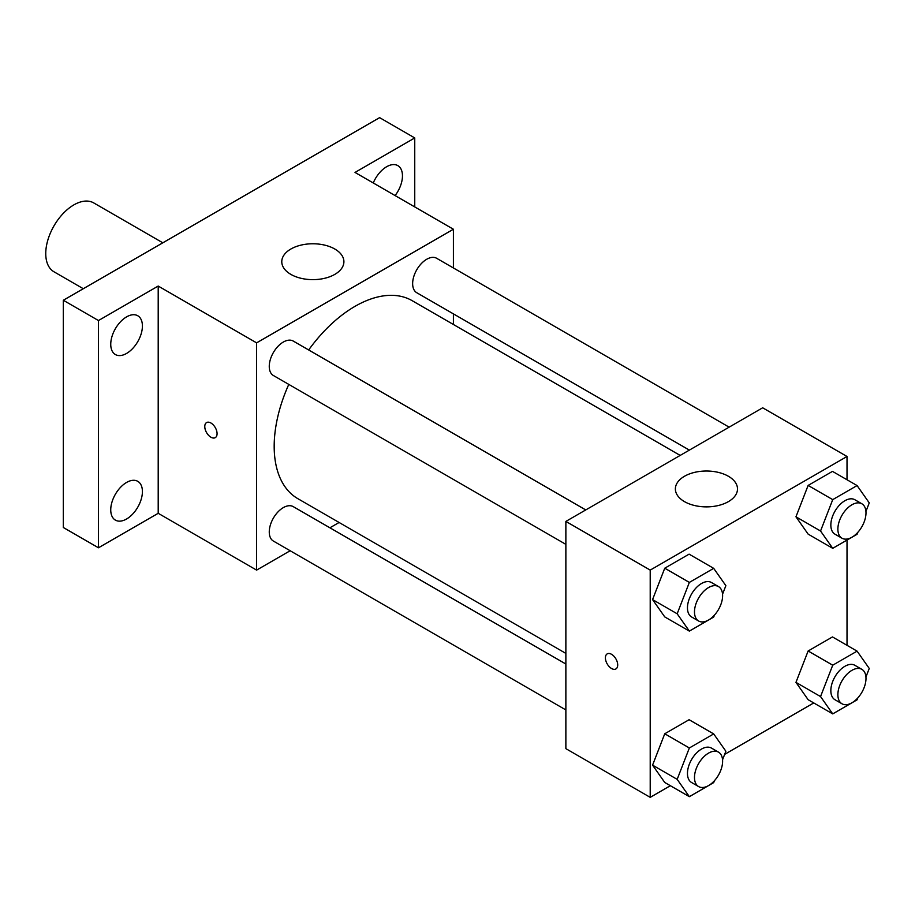 <?xml version="1.0" encoding="UTF-8"?>
<svg xmlns="http://www.w3.org/2000/svg" width="915" height="915" viewBox="0 0 915 915"><rect width="100%" height="100%" fill="white"/><g stroke="black" fill="none" stroke-linecap="round" stroke-linejoin="round"><path stroke-width="1.37" d="M162.824 242.807L93.742 202.924A39.757 22.955 120 0 0 63.101 213.572A39.757 22.955 120 0 0 45.75 253.592A39.757 22.955 120 0 0 53.985 271.789L83.299 288.717M290.147 550.75L256.612 570.114L158.203 513.304L98.465 547.788L63.318 527.498L63.318 300.257L379.611 117.646L414.747 137.936L414.747 206.916M339.099 522.488L329.903 527.795M126.579 518.999A22.383 12.924 -60 0 1 115.382 520.109A22.383 12.924 -60 0 1 111.95 502.163A22.383 12.924 -60 0 1 126.579 482.445A22.383 12.924 -60 0 1 137.776 481.336A22.383 12.924 -60 0 1 141.207 499.27A22.383 12.924 -60 0 1 126.579 518.999M126.579 353.43A22.383 12.924 -60 0 1 115.382 354.54A22.383 12.924 -60 0 1 111.95 336.606A22.383 12.924 -60 0 1 126.579 316.876A22.383 12.924 -60 0 1 137.776 315.767A22.383 12.924 -60 0 1 141.207 333.7A22.383 12.924 -60 0 1 126.579 353.43M158.203 513.304L158.203 286.052L98.465 320.547L63.318 300.257M98.465 547.788L98.465 320.547M256.612 570.114L256.612 342.862L158.203 286.052M256.612 342.862L453.405 229.242L355.009 172.432L414.747 137.936M290.867 274.386A31.064 17.934 180 0 1 281.774 261.701A31.064 17.934 180 0 1 312.839 243.767A31.064 17.934 180 0 1 343.903 261.701A31.064 17.934 180 0 1 324.722 278.274A31.064 17.934 180 0 1 290.867 274.386M373.263 182.966A22.383 12.924 -60 0 1 386.633 166.736A22.383 12.924 -60 0 1 397.831 165.626A22.383 12.924 -60 0 1 395.097 195.57M288.785 384.392A114.306 65.994 120 0 0 274.18 446.337A114.306 65.994 120 0 0 297.855 498.675L565.87 653.401M680.177 455.418L412.162 300.68A114.306 65.994 120 0 0 308.664 349.965M453.405 229.242L453.405 267.969M453.405 313.879L453.405 324.493M729.129 427.156L436.638 258.282A19.878 11.483 120 0 0 421.323 263.611A19.878 11.483 120 0 0 412.642 283.616A19.878 11.483 120 0 0 416.76 292.72L689.372 450.111M565.87 664.027L293.257 506.635A19.878 11.483 120 0 0 277.943 511.954A19.878 11.483 120 0 0 269.262 531.97A19.878 11.483 120 0 0 273.379 541.062L565.87 709.937M565.87 544.368L273.379 375.505A19.878 11.483 -60 0 1 273.379 352.538A19.878 11.483 -60 0 1 293.257 341.066L585.749 509.93M217.072 433.664A8.693 5.021 60 0 1 215.265 437.644A8.693 5.021 60 0 1 206.573 432.623A8.693 5.021 60 0 1 206.573 422.581A8.693 5.021 60 0 1 213.275 424.903A8.693 5.021 60 0 1 217.072 433.664M215.277 437.644A8.693 5.021 60 0 1 206.584 432.612A8.693 5.021 60 0 1 206.573 422.57M670.363 785.711L650.21 797.354L565.87 748.653L565.87 521.413L762.664 407.793L847.015 456.482L847.015 479.757M813.755 702.937L724.646 754.372M808.128 534.12L795.958 516.803L808.128 485.43L832.478 471.374L808.128 485.43L795.958 516.803L808.128 534.12L832.73 548.325L820.549 531.009L832.73 499.624L857.081 485.568L869.25 502.895L865.933 511.451M664.748 782.474L652.567 765.146L664.748 733.773L689.098 719.716L664.748 733.773L652.567 765.146L664.748 782.474L689.35 796.668L677.169 779.351L689.35 747.978L713.689 733.921L725.87 751.238L722.541 759.793M847.015 540.079L847.015 645.327M650.21 797.354L650.21 570.102L847.015 456.482M808.128 699.689L795.958 682.373L808.128 650.988L832.478 636.932L808.128 650.988L795.958 682.373L808.128 699.689L832.73 713.894L820.549 696.567L832.73 665.194L857.081 651.137L869.25 668.453L865.933 677.009M664.748 616.904L652.567 599.588L664.748 568.204L689.098 554.147L664.748 568.204L652.567 599.588L664.748 616.904L689.35 631.11L677.169 613.782L689.35 582.409L713.689 568.352L725.87 585.669L722.541 594.224M650.21 570.102L565.87 521.413M684.477 501.626A31.064 17.934 180 0 1 675.373 488.942A31.064 17.934 180 0 1 706.437 471.019A31.064 17.934 180 0 1 737.501 488.942A31.064 17.934 180 0 1 718.321 505.515A31.064 17.934 180 0 1 684.477 501.626M617.705 664.965A8.693 5.021 60 0 1 615.898 668.945A8.693 5.021 60 0 1 607.205 663.924A8.693 5.021 60 0 1 607.205 653.882A8.693 5.021 60 0 1 613.908 656.204A8.693 5.021 60 0 1 617.705 664.965M615.909 668.945A8.693 5.021 60 0 1 607.205 663.924A8.693 5.021 60 0 1 607.205 653.882M714.443 615.12L713.689 617.053L689.35 631.11M718.492 586.572L711.458 582.512A19.878 11.483 120 0 0 696.143 587.842A19.878 11.483 120 0 0 687.462 607.846A19.878 11.483 120 0 0 691.58 616.95L698.602 620.999A19.878 11.483 120 0 0 718.492 609.527A19.878 11.483 120 0 0 718.492 586.572A19.878 11.483 120 0 0 703.166 591.902A19.878 11.483 120 0 0 694.485 611.906A19.878 11.483 120 0 0 698.602 620.999M677.169 613.782L652.567 599.588M689.35 582.409L664.748 568.204M713.689 568.352L689.098 554.147M857.824 532.336L857.081 534.269L832.73 548.325M861.873 503.788L854.839 499.727A19.878 11.483 120 0 0 839.524 505.057A19.878 11.483 120 0 0 830.843 525.061A19.878 11.483 120 0 0 834.96 534.166L841.994 538.226A19.878 11.483 120 0 0 861.873 526.743A19.878 11.483 120 0 0 861.873 503.788A19.878 11.483 120 0 0 846.547 509.117A19.878 11.483 120 0 0 837.877 529.122A19.878 11.483 120 0 0 841.994 538.226M820.549 531.009L795.958 516.803M832.73 499.624L808.128 485.43M857.081 485.568L832.478 471.374M714.443 780.689L713.689 782.611L689.35 796.668M718.492 752.141L711.458 748.081A19.878 11.483 120 0 0 696.143 753.4A19.878 11.483 120 0 0 687.462 773.415A19.878 11.483 120 0 0 691.58 782.508L698.602 786.568A19.878 11.483 120 0 0 718.492 775.096A19.878 11.483 120 0 0 718.492 752.141A19.878 11.483 120 0 0 703.166 757.46A19.878 11.483 120 0 0 694.485 777.464A19.878 11.483 120 0 0 698.602 786.568M677.169 779.351L652.567 765.146M689.35 747.978L664.748 733.773M713.689 733.921L689.098 719.716M857.824 697.905L857.081 699.838L832.73 713.894M861.873 669.357L854.839 665.296A19.878 11.483 120 0 0 839.524 670.626A19.878 11.483 120 0 0 830.843 690.631A19.878 11.483 120 0 0 834.96 699.735L841.994 703.784A19.878 11.483 120 0 0 861.873 692.312A19.878 11.483 120 0 0 861.873 669.357A19.878 11.483 120 0 0 846.547 674.675A19.878 11.483 120 0 0 837.877 694.691A19.878 11.483 120 0 0 841.994 703.784M820.549 696.567L795.958 682.373M832.73 665.194L808.128 650.988M857.081 651.137L832.478 636.932"/></g></svg>
